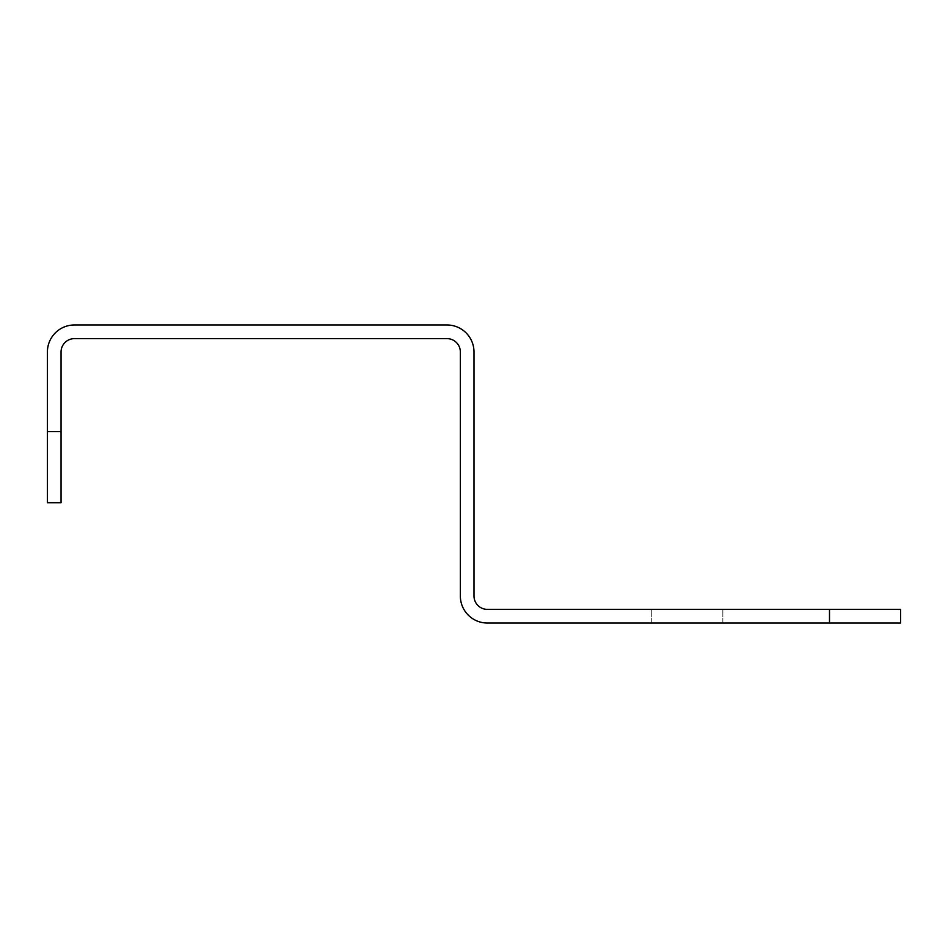 <?xml version="1.0" encoding="UTF-8"?>
<svg xmlns="http://www.w3.org/2000/svg" width="948" height="948" viewBox="0 0 948 948"><rect width="100%" height="100%" fill="white"/><g stroke="black" fill="none" stroke-linecap="round" stroke-linejoin="round"><path stroke-width="0.71" stroke-dasharray="4.74 3.56" d="M687.3 623.026L651.75 623.026L687.3 623.026M829.5 623.026L487.367 623.026A27.018 27.018 0 0 1 460.349 596.008L460.349 351.992A13.367 13.367 0 0 0 446.982 338.626L74.418 338.626A13.367 13.367 0 0 0 61.051 351.992L61.051 502.724L47.4 502.724L47.4 351.992A27.018 27.018 0 0 1 74.418 324.974L446.982 324.974A27.018 27.018 0 0 1 474 351.992L474 596.008A13.367 13.367 0 0 0 487.367 609.374L900.6 609.374L900.6 623.026L829.5 623.026L829.5 609.374M687.3 609.374L651.75 609.374L687.3 609.374M47.4 431.624L61.051 431.624M722.85 623.026L722.85 609.374L722.85 623.026M651.75 623.026L651.75 609.374L651.75 623.026"/><path stroke-width="1.42" d="M829.5 623.026L900.6 623.026L900.6 609.374L829.5 609.374L829.5 623.026L487.367 623.026A27.018 27.018 0 0 1 460.349 596.008L460.349 351.992A13.367 13.367 0 0 0 446.982 338.626L74.418 338.626A13.367 13.367 0 0 0 61.051 351.992L61.051 431.624L47.4 431.624L47.4 351.992A27.018 27.018 0 0 1 74.418 324.974L446.982 324.974A27.018 27.018 0 0 1 474 351.992L474 596.008A13.367 13.367 0 0 0 487.367 609.374L829.5 609.374M47.4 431.624L47.4 502.724L61.051 502.724L61.051 431.624"/></g></svg>
